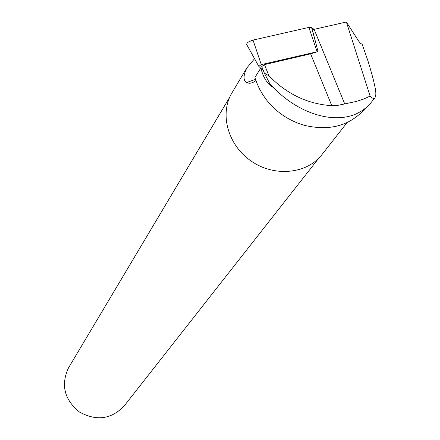<?xml version="1.0" encoding="UTF-8"?>
<svg xmlns="http://www.w3.org/2000/svg" width="440" height="440" viewBox="0 0 440 440"><rect width="100%" height="100%" fill="white"/><g stroke="black" fill="none" stroke-linecap="round" stroke-linejoin="round"><path stroke-width="0.66" d="M268.945 75.807L264.468 64.62L261.728 66.55L264.385 73.205L268.945 75.807C286.836 94.127 307.786 104.088 331.793 105.694L310.624 53.84L318.027 51.546L261.278 64.62L258.819 66.358L263.373 70.675M258.753 66.237L246.73 44.644C246.45 43.021 248.551 41.498 253.033 40.079L308.853 27.412L311.553 27.401L313.517 29.623C313.297 28.078 311.735 27.341 308.836 27.418L253.583 39.952L249.139 41.591M370.117 96.124C372.377 98.445 373.989 99.028 374.957 97.873L375.65 95.409C376.602 92.257 374.033 80.74 367.945 60.858L362.01 43.769C361.306 44.346 359.959 43.104 357.979 40.04L346.374 22L370.117 96.124L363.336 99.182L356.087 101.486L338.19 105.287L331.793 105.694M264.385 73.205L269.731 83.55C296.543 114.076 334.527 124.801 357.704 113.157L362.148 110.66L366.201 107.641L369.82 104.121L374.622 98.225M310.624 53.84L264.468 64.62M260.739 68.178L254.947 77.424L256.591 82.385L259.457 88.847L263.048 95.057L266.189 99.501C276.139 112.139 288.816 120.731 304.233 125.285C329.61 131.329 349.905 125.791 365.112 108.653L365.37 108.328M260.975 68.404C263.186 77.528 267.339 83.919 273.433 87.576M311.795 27.588L312.466 30.091L314.122 29.343L346.374 22M254.562 58.713L246.829 67.925C243.188 75.68 243.128 80.542 246.642 82.511C249.365 83.919 252.456 83.254 255.915 80.509M362.01 43.769L361.537 43.901M232.227 92.444L231.809 93.148C219.252 114.268 228.113 145.624 251.57 161.343C274.857 177.309 307.219 173.894 322.135 154.374L347.122 122.584M68.728 367.51L68.448 367.983C60.671 384.912 64.317 399.581 79.382 411.989C96.487 421.382 111.447 419.326 124.267 405.818L318.747 158.224M312.45 30.096L318.027 51.546M344.614 103.648L314.122 29.343M317.086 51.596L308.853 27.412M253.033 40.079L261.278 64.62M316.91 47.096L311.553 27.401M246.648 82.517L255.536 79.371M246.818 67.925L231.809 93.148M229.735 97.18L68.448 367.983"/></g></svg>
